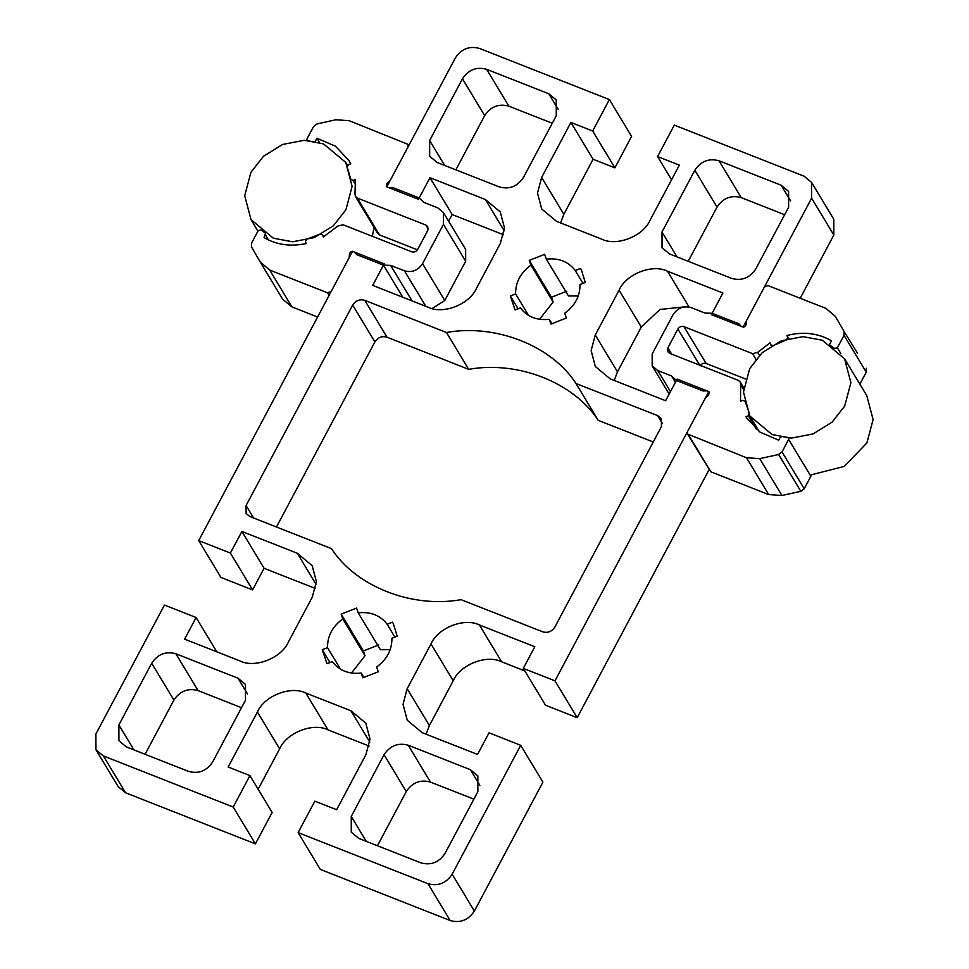 <?xml version="1.0" encoding="UTF-8"?>
<svg xmlns="http://www.w3.org/2000/svg" width="969" height="969" viewBox="0 0 969 969"><rect width="100%" height="100%" fill="white"/><g stroke="black" fill="none" stroke-linecap="round" stroke-linejoin="round"><path stroke-width="1.45" d="M570.898 122.433L592.665 131.009L609.38 99.565L479.546 48.45C469.468 45.688 461.401 48.85 455.357 57.934L386.801 186.86L418.475 199.323L429.97 177.702L485.384 199.517L500.27 211.92L504.474 227.86L500.331 243.437L476.506 288.241C469.65 304.351 443.051 314.792 428.128 307.221L372.702 285.395L384.196 263.786L352.534 251.31L198.718 540.593L230.392 553.057L241.887 531.448L297.301 553.263L312.175 565.654L316.391 581.606L312.248 597.17L288.423 641.975C281.567 658.096 254.956 668.525 240.033 660.955L184.619 639.14L196.113 617.519L164.451 605.056L95.895 733.969L95.931 749.727L103.368 755.929L233.214 807.044L249.929 775.6L228.163 767.024L257.415 711.997C264.271 695.887 290.882 685.446 305.804 693.017L350.935 710.786L365.81 723.177L370.013 739.129L365.882 754.694L336.618 809.721L314.852 801.157L298.125 832.601L427.971 883.704C438.049 886.465 446.115 883.304 452.16 874.22L520.704 745.306L489.042 732.83L477.547 754.451L422.133 732.637L407.246 720.246L403.043 704.293L407.174 688.729L430.999 643.925C437.855 627.803 464.466 617.374 479.389 624.944L534.803 646.759L523.308 668.38L554.983 680.844L708.799 391.561L677.125 379.097L665.63 400.718L610.216 378.891L595.329 366.5L591.126 350.548L595.269 334.983L619.094 290.179C625.95 274.07 652.561 263.629 667.471 271.199L722.898 293.013L711.403 314.634L743.066 327.098L811.61 198.185L811.586 182.426L804.137 176.225L674.303 125.122L657.588 156.566L679.354 165.13L650.102 220.157C643.246 236.266 616.635 246.707 601.713 239.137L556.581 221.368L541.707 208.977L537.504 193.025L541.635 177.46L570.898 122.433L593.101 159.279L563.849 214.306L560.579 222.943M657.588 156.566L671.578 179.762M592.665 131.009L614.879 167.843L593.101 159.279M609.38 99.565L631.594 136.399L614.879 167.843M238.035 678.227L245.472 684.429L245.508 700.187L212.695 761.888C206.651 770.973 198.584 774.134 188.507 771.385L126.358 746.917L118.921 740.716L118.884 724.957L151.697 663.256C157.741 654.172 165.808 650.998 175.886 653.76L238.035 678.227L247.483 693.901M358.724 838.391L351.275 832.189L351.25 816.431L384.051 754.718C390.107 745.633 398.162 742.472 408.252 745.234L470.401 769.701L477.838 775.903L477.874 791.649L445.062 853.362C439.018 862.446 430.951 865.608 420.861 862.846L358.724 838.391M669.482 253.926L662.045 247.737L662.009 231.979L694.821 170.265C700.866 161.181 708.933 158.02 719.01 160.781L781.159 185.249L788.596 191.438L788.633 207.196L755.82 268.91C749.776 277.994 741.709 281.155 731.631 278.394L669.482 253.926M548.793 93.775L556.23 99.964L556.267 115.723L523.454 177.436C517.41 186.52 509.343 189.682 499.265 186.92L437.116 162.453L429.679 156.263L429.642 140.505L462.455 78.792C468.499 69.707 476.566 66.546 486.644 69.308L548.793 93.775L558.241 109.449M554.849 627.076C551.821 631.618 547.788 633.205 542.749 631.824L461.062 599.666C411.837 608.508 355.914 586.487 331.519 548.672L249.82 516.513L246.102 513.413L246.09 505.527L352.668 305.078C355.696 300.535 359.729 298.961 364.768 300.329L446.455 332.488C495.668 323.646 551.603 345.667 575.998 383.494L657.697 415.653L661.415 418.741L661.427 426.626L554.849 627.076M581.424 269.976L585.264 282.427L579.995 284.498C580.116 296.139 575.017 305.719 564.709 313.241L566.344 318.038L550.949 324.07L549.314 319.286C536.911 320.666 527.257 316.863 520.365 307.888L515.084 309.959L510.336 295.981L515.605 293.922C515.496 282.282 520.583 272.701 530.891 265.167L529.256 260.382L544.663 254.35L546.286 259.135C558.689 257.754 568.343 261.557 575.235 270.533L580.516 268.461L580.976 269.212M515.084 309.959L514.624 309.208M393.341 623.709L397.181 636.173L391.912 638.244C392.021 649.872 386.934 659.453 376.626 666.987L378.249 671.771L362.854 677.816L361.231 673.019C348.828 674.4 339.174 670.596 332.282 661.633L327.001 663.692L322.241 649.727L327.522 647.655C327.401 636.027 332.5 626.446 342.808 618.912L341.173 614.128L356.568 608.084L358.203 612.868C370.606 611.5 380.248 615.291 387.152 624.266L392.421 622.195L392.893 622.946M327.001 663.692L326.541 662.953M429.97 177.702L452.184 214.549L448.647 221.198M503.601 234.789L452.184 214.549M230.392 553.057L252.594 589.903L220.932 577.439L198.718 540.593M241.887 531.448L264.089 568.282L252.594 589.903M315.519 588.534L264.089 568.282M196.113 617.519L216.777 651.798M249.929 775.6L272.144 812.434L255.416 843.878L233.214 807.044M369.141 746.057L328.007 729.863C313.096 722.293 286.485 732.734 279.629 748.843L258.154 789.238M298.125 832.601L320.339 869.435L450.173 920.55C460.263 923.312 468.318 920.15 474.374 911.066L542.919 782.14L520.704 745.306M524.859 670.948L501.603 661.779C486.68 654.208 460.069 664.649 453.213 680.759L429.388 725.563L426.118 734.211M523.308 668.38L545.523 705.214L577.185 717.69L709.284 469.262M554.983 680.844L577.185 717.69M709.502 392.736L708.799 391.561M685.677 306.749L660.022 309.462L641.296 327.025L617.471 371.83L614.213 380.466M800.2 298.258L833.824 235.031L833.788 219.273L811.586 182.426M95.931 749.727L118.145 786.574L125.582 792.775L255.416 843.878M145.084 754.282L173.899 700.09C179.955 691.006 188.01 687.845 198.1 690.606L241.511 707.697M377.45 845.755L406.265 791.564C412.309 782.48 420.376 779.318 430.454 782.08L473.877 799.171M688.208 261.303L717.024 207.112C723.068 198.027 731.135 194.866 741.224 197.615L784.636 214.718M455.854 169.829L484.67 115.638C490.714 106.554 498.781 103.392 508.858 106.154L552.269 123.245M276.468 527.003L374.882 341.924C377.898 337.382 381.931 335.795 386.97 337.176L468.669 369.334C517.882 360.492 573.805 382.513 598.212 420.328L653.251 441.997M578.275 295.957L568.5 295.981L546.286 259.135M566.865 291.185L551.47 297.229L553.105 302.013L539.539 319.31M390.18 649.69L380.405 649.714L358.203 612.868M378.782 644.93L363.387 650.962L365.01 655.759L351.456 673.043M361.231 673.019L363.981 677.597M387.152 624.266L394.868 637.081M341.173 614.128L363.387 650.962M342.808 618.912L365.01 655.759M327.522 647.655L340.519 669.216M322.241 649.727L329.969 662.53M549.314 319.286L552.064 323.852M575.235 270.533L582.963 283.336M529.256 260.382L551.47 297.229M530.891 265.167L553.105 302.013M515.605 293.922L528.602 315.482M510.336 295.981L518.052 308.796M446.455 332.488L468.669 369.334M575.998 383.494L598.212 420.328M764.384 287.018L768.017 285.589L825.903 308.372L835.363 316.403L844.047 331.41L844.023 335.298L837.373 347.798L834.527 348.489L829.403 344.794L831.523 340.809C818.09 333.094 803.216 331.325 786.876 335.504L787.688 337.6L786.368 339.937L773.298 345.582L770.803 344.891L769.98 342.808L757.685 352.437L752.513 353.637L683.957 326.65C681.437 325.959 679.414 326.747 677.9 329.012L667.871 347.883L667.883 351.82L669.736 353.37L738.305 380.357L740.159 381.907L740.631 384.511L740.534 401.227L742.872 400.294L745.173 401.372L749.364 413.339L748.286 415.762L745.948 416.706L746.627 417.857L760.084 432.162L778.676 440.192L780.106 437.516L782.189 436.474L788.681 437.915L788.657 439.429L782.007 451.942L778.604 454.497L759.732 458.652L746.481 457.731L687.481 434.015L687.481 431.653L705.42 397.908L708.545 395.195L709.223 391.985L707.079 390.87L703.058 390.967L676.398 380.466L671.565 375.96L657.757 370.521L652.173 365.87L652.149 354.048L673.043 314.743C677.585 307.936 683.629 305.562 691.188 307.633L704.996 313.072L712.13 313.266L738.79 323.755L741.346 326.432C743.574 327.716 745.161 327.098 746.106 324.567L746.445 320.751L764.384 287.018M857.565 353.249L844.047 331.41M844.023 335.298L866.238 372.132L866.262 368.256M866.238 372.132L859.588 384.645M745.488 378.964L706.159 363.484C703.639 362.794 701.629 363.593 700.115 365.858L677.9 329.012M788.657 439.429L810.871 476.276L810.968 474.895L844.229 466.416L866.892 442.918L873.105 419.577L866.795 395.655L844.58 358.809L850.891 382.731L844.689 406.084L832.117 422.133L813.039 433.955L791.346 438.121L772.099 434.548L749.788 415.955L743.477 392.033L749.679 368.68L762.252 352.631L781.329 340.809L803.01 336.643L822.257 340.216L844.58 358.809M810.871 476.276L804.222 488.776L782.007 451.942M778.604 454.497L800.818 491.331L804.222 488.776M800.818 491.331L781.935 495.486L759.732 458.652M746.481 457.731L768.696 494.578L781.935 495.486M768.696 494.578L710.81 471.794L688.596 434.948M687.481 434.015L710.81 471.794M771.324 345.812L770.803 344.891M788.657 338.447L786.876 335.504M747.329 418.996L745.948 416.706M675.405 382.331L671.565 375.96M355.708 184.885L353.031 180.44L350.79 179.253L347.205 167.056L348.404 164.669L350.766 163.834L348.973 160.563L335.48 146.222L316.924 138.228L314.804 142.213L306.919 140.505L306.943 138.991L313.593 126.479L316.996 123.935L335.868 119.768L349.119 120.689L408.119 144.405L408.119 146.767L390.18 180.513L387.055 183.226L387.951 184.716M353.031 180.44L355.405 179.604L354.969 193.897L355.441 196.501L357.295 198.051L425.863 225.05L427.717 226.601L427.729 230.537L417.7 249.396C416.185 251.674 414.175 252.461 411.643 251.77L343.087 224.784L337.915 225.983L323.283 236.969L322.568 234.837L323.707 236.727M265.494 233.359L264.077 237.611C276.674 244.891 290.688 246.877 306.131 243.558L305.429 241.426L306.858 239.137L320.121 234.038L322.435 234.546L323.743 236.715M265.046 232.887L261.073 229.919L258.226 230.622L251.577 243.122L251.552 247.01L260.237 262.018L269.697 270.048L327.583 292.832L329.109 295.363M317.602 317.008L291.911 306.882L282.609 299.142L260.237 262.018M432.126 308.505L444.771 300.511L465.665 261.206L465.641 249.396L443.427 212.55L443.451 224.372L422.557 263.677C418.014 270.484 411.97 272.858 404.412 270.787L390.604 265.349L383.47 265.155L356.81 254.665L354.254 251.988C352.026 250.705 350.439 251.322 349.494 253.854L349.155 257.657L331.216 291.403L327.583 292.832M443.427 212.55L437.843 207.899L424.034 202.46L419.202 197.942L392.542 187.453L388.521 187.538L386.377 186.436L387.055 183.226M316.924 138.228L319.491 142.491M355.441 196.501L377.644 233.347L379.509 234.898L417.433 249.832M383.47 265.155L402.813 297.253M390.604 265.349L412.019 300.875M372.326 236.291L374.082 227.424M273.343 238.204L292.59 241.778L314.271 237.611L333.348 225.789L345.921 209.74L352.122 186.387L345.812 162.465L323.501 143.872L304.254 140.299L282.56 144.466L263.483 156.288L250.91 172.337L244.709 195.69L251.019 219.612L273.343 238.204M541.635 177.46L563.849 214.306M485.384 199.517L504.28 230.864M297.301 553.263L316.197 584.598M257.415 711.997L279.629 748.843M305.804 693.017L328.007 729.863M350.935 710.786L369.819 742.133M427.971 883.704L450.173 920.55M407.174 688.729L429.388 725.563M430.999 643.925L453.213 680.759M479.389 624.944L501.603 661.779M667.471 271.199L689.056 307.003M619.094 290.179L641.296 327.025M595.269 334.983L617.471 371.83M452.16 874.22L474.374 911.066M811.61 198.185L833.824 235.031M364.768 300.329L386.97 337.176M352.668 305.078L374.882 341.924M657.697 415.653L662.408 423.489M429.642 140.505L444.674 165.433M462.455 78.792L484.67 115.638M486.644 69.308L508.858 106.154M781.159 185.249L790.607 200.91M470.401 769.701L479.849 785.374M118.884 724.957L133.916 749.885M151.697 663.256L173.899 700.09M175.886 653.76L198.1 690.606M103.368 755.929L125.582 792.775M246.09 505.527L253.599 517.991M662.009 231.979L677.028 256.906M719.01 160.781L741.224 197.615M694.821 170.265L717.024 207.112M351.25 816.431L366.27 841.358M408.252 745.234L430.454 782.08M384.051 754.718L406.265 791.564M748.286 415.762L756.547 429.461M788.269 338.556L787.688 337.6M840.826 353.528L837.373 347.798M759.442 355.344L757.685 352.437M755.929 359.293L752.513 353.637M706.159 363.484L683.957 326.65M671.626 354.121L667.871 347.883M743.586 389.429L740.631 384.511M670.475 391.609L657.757 370.521M291.911 306.882L269.697 270.048M265.506 234.934L268.558 240.009M443.451 224.372L465.665 261.206M357.295 198.051L379.509 234.898M425.863 225.05L428.225 228.963M349.494 253.854L350.39 255.332M404.412 270.787L425.827 306.313M422.557 263.677L444.771 300.511M740.159 381.907L743.732 387.83M652.173 365.87L669.167 394.068M408.785 145.52L408.119 144.405M749.788 415.955L759.163 431.52M347.508 165.275L345.812 162.465M257.96 231.119L251.019 219.612"/></g></svg>
